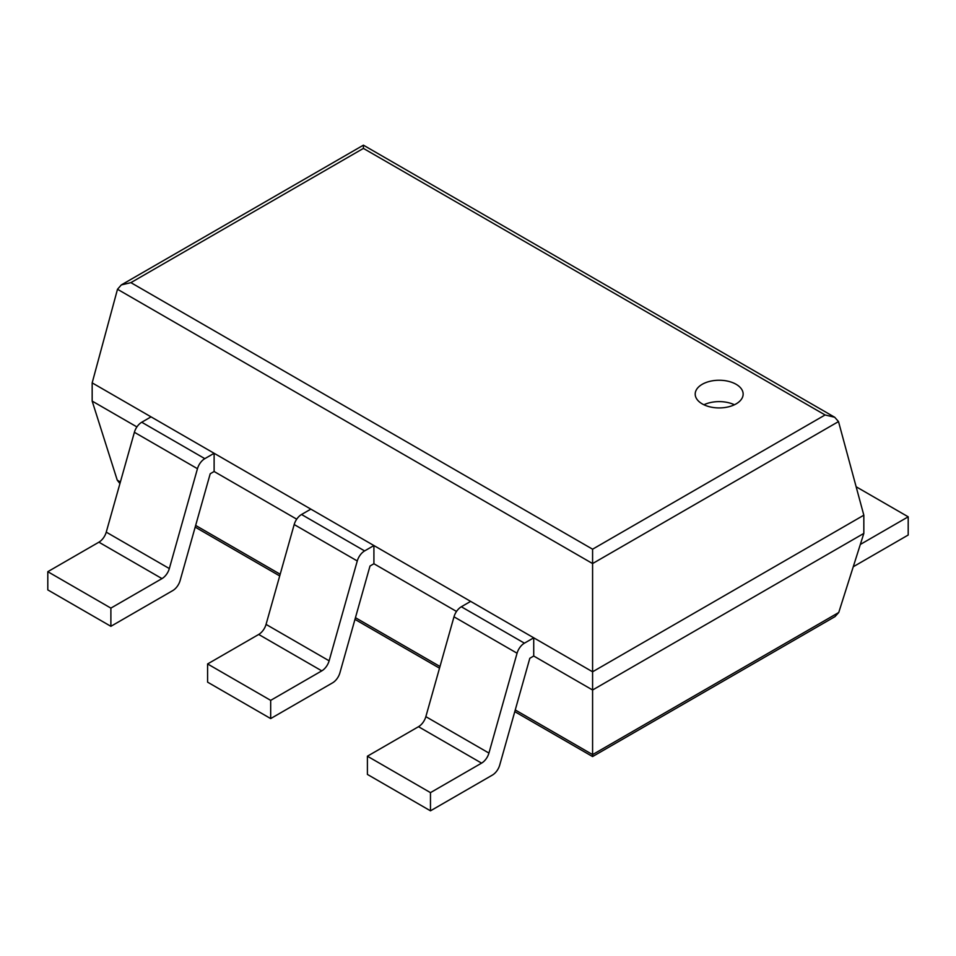 <?xml version="1.0" encoding="UTF-8"?>
<svg xmlns="http://www.w3.org/2000/svg" width="956" height="956" viewBox="0 0 956 956"><rect width="100%" height="100%" fill="white"/><g stroke="black" fill="none" stroke-linecap="round" stroke-linejoin="round"><path stroke-width="1.43" d="M838.508 421.584L863.83 515.2L863.83 533.412L838.747 612.497L834.994 616.62L592.589 756.566L592.589 549.198L130.9 282.641L121.304 284.936L117.492 289.262L592.589 563.562L838.508 421.584L834.696 417.258L825.1 414.964L592.589 549.198M863.83 515.2L592.589 671.793L92.17 382.878L92.17 401.09L117.253 480.175L119.93 483.593M863.83 533.412L592.589 690.005L533.723 656.019L529.815 658.278L499.725 765.051A11.149 6.441 120 0 1 492.364 775.101L430.475 810.831L430.475 792.632L481.585 763.127A11.149 6.441 120 0 0 488.934 753.077L517.065 653.223A11.149 6.441 -60 0 1 524.414 643.173L533.723 637.807L533.723 656.019M92.17 401.09L136.911 426.926M214.12 471.499L214.12 453.287L151.036 416.864L141.739 422.241A11.149 6.441 -60 0 0 134.39 432.291L106.247 532.134A11.149 6.441 120 0 1 98.898 542.183L47.8 571.688L47.8 589.9L110.884 626.311L172.773 590.581A11.149 6.441 120 0 0 180.122 580.531L210.212 473.758L214.12 471.499L296.719 519.18M373.916 563.753L373.916 545.541L310.843 509.13L301.534 514.495A11.149 6.441 -60 0 0 294.185 524.545L266.055 624.399A11.149 6.441 120 0 1 258.706 634.449L207.595 663.954L207.595 682.154L270.679 718.577L332.569 682.847A11.149 6.441 120 0 0 339.918 672.797L370.008 566.012L373.916 563.753L456.514 611.446M92.17 382.878L117.492 289.262M834.696 417.258L363.411 145.169L363.411 148.407L825.1 414.964M702.218 403.874A23.972 13.838 0 0 0 728.353 406.874A23.972 13.838 0 0 0 743.147 394.087A23.972 13.838 0 0 0 719.175 380.249A23.972 13.838 0 0 0 695.203 394.087A23.972 13.838 0 0 0 702.218 403.874M734.423 404.77A23.972 13.838 0 0 0 703.927 404.77M856.134 486.759L908.2 516.814L860.328 544.454M908.2 516.814L908.2 535.025L853.254 566.753M533.723 637.807L470.639 601.384L461.342 606.761A11.149 6.441 -60 0 0 453.992 616.811L425.85 716.653A11.149 6.441 120 0 1 418.501 726.703L367.403 756.208L430.475 792.632M430.475 810.831L367.403 774.42L367.403 756.208M258.706 634.449L321.778 670.861L270.679 700.366L207.595 663.954M373.916 545.541L364.618 550.919A11.149 6.441 -60 0 0 357.269 560.969L329.127 660.811A11.149 6.441 120 0 1 321.778 670.861M270.679 718.577L270.679 700.366M98.898 542.183L161.982 578.607L110.884 608.112L47.8 571.688M214.12 453.287L204.811 458.653A11.149 6.441 -60 0 0 197.462 468.703L169.332 568.557A11.149 6.441 120 0 1 161.982 578.607M110.884 626.311L110.884 608.112M838.747 612.497L592.589 754.607L515.248 709.95M117.253 480.175L120.384 481.979M195.645 525.43L280.18 574.233M355.453 617.696L439.987 666.499M363.411 148.407L130.9 282.641M418.501 726.703L481.585 763.127M425.85 716.653L488.934 753.077M453.992 616.811L517.065 653.223M461.342 606.761L524.414 643.173M266.055 624.399L329.127 660.811M294.185 524.545L357.269 560.969M301.534 514.495L364.618 550.919M106.247 532.134L169.332 568.557M134.39 432.291L197.462 468.703M141.739 422.241L204.811 458.653M195.167 527.115L279.714 575.93M354.975 619.38L439.509 668.184M514.77 711.634L592.589 756.566M363.411 145.169L121.304 284.936"/></g></svg>

